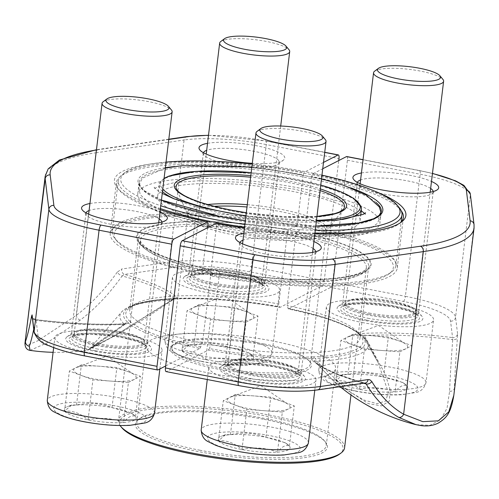 <?xml version="1.0" encoding="UTF-8"?>
<svg xmlns="http://www.w3.org/2000/svg" width="499" height="499" viewBox="0 0 499 499"><rect width="100%" height="100%" fill="white"/><g stroke="black" fill="none" stroke-linecap="round" stroke-linejoin="round"><path stroke-width="0.37" stroke-dasharray="2.5 1.87" d="M263.99 343.948A69.754 15.157 -173.1 0 1 308.95 360.521A69.754 15.157 -173.1 0 1 310.284 364.083A69.754 15.157 -173.1 0 1 239.214 370.751A69.754 15.157 -173.1 0 1 171.793 347.323A69.754 15.157 -173.1 0 1 173.933 344.185A69.754 15.157 -173.1 0 1 263.99 343.948M225.292 225.735A101.952 22.156 6.9 0 0 360.053 220.801A101.952 22.156 6.9 0 0 261.507 186.557A101.952 22.156 6.9 0 0 157.634 196.307A101.952 22.156 6.9 0 0 225.292 225.735M218.712 229.11A121.949 26.503 6.9 0 0 379.914 223.203A121.949 26.503 6.9 0 0 262.025 182.241A121.949 26.503 6.9 0 0 137.774 193.899A121.949 26.503 6.9 0 0 218.712 229.11M244.903 224.469A140.624 30.564 6.9 0 0 315.281 230.288M321.955 175.137A140.624 30.564 6.9 0 0 252.22 164.003M166.042 162.106A140.624 30.564 6.9 0 0 125.118 172.442A140.624 30.564 6.9 0 0 160.759 205.75M160.416 208.601A142.876 31.05 -173.1 0 1 118.294 180.682A142.876 31.05 -173.1 0 1 122.685 174.251A142.876 31.05 -173.1 0 1 263.871 167.022A142.876 31.05 -173.1 0 1 399.25 207.715M314.956 233.002A142.876 31.05 -173.1 0 1 244.579 227.132M206.998 272.516A142.876 31.05 6.9 0 0 391.472 272.03A142.876 31.05 6.9 0 0 395.863 265.599A142.876 31.05 6.9 0 0 301.034 224.35A142.876 31.05 6.9 0 0 112.175 231.268A142.876 31.05 6.9 0 0 114.907 238.559A142.876 31.05 6.9 0 0 206.998 272.516M300.03 226.908A140.624 30.564 -173.1 0 1 389.039 273.839A140.624 30.564 -173.1 0 1 250.08 280.956A140.624 30.564 -173.1 0 1 116.835 240.898A140.624 30.564 -173.1 0 1 162.125 216.828A140.624 30.564 -173.1 0 1 300.03 226.908M344.566 447.877A113.853 24.744 6.9 0 0 269.005 415.006A113.853 24.744 6.9 0 0 118.513 420.52A113.853 24.744 6.9 0 0 120.072 425.528M121.843 427.73A112.5 24.451 -173.1 0 1 158.077 408.481A112.5 24.451 -173.1 0 1 268.4 416.54A112.5 24.451 -173.1 0 1 339.607 454.084M263.216 419.197A96.75 21.027 6.9 0 0 138.304 419.528A96.75 21.027 6.9 0 0 228.854 456.379A96.75 21.027 6.9 0 0 325.579 442.189A96.75 21.027 6.9 0 0 263.216 419.197M200.143 450.279A95.403 20.733 -173.1 0 1 136.826 422.734A95.403 20.733 -173.1 0 1 139.757 418.443A95.403 20.733 -173.1 0 1 262.936 418.118A95.403 20.733 -173.1 0 1 324.425 440.785A95.403 20.733 -173.1 0 1 326.246 445.657A95.403 20.733 -173.1 0 1 200.143 450.279M209.48 373.096A95.403 20.733 6.9 0 0 335.59 368.474A95.403 20.733 6.9 0 0 243.369 336.426A95.403 20.733 6.9 0 0 146.17 345.551A95.403 20.733 6.9 0 0 209.48 373.096M264.277 345.027A71.101 15.45 6.9 0 0 172.479 345.271A71.101 15.45 6.9 0 0 239.021 372.354A71.101 15.45 6.9 0 0 310.104 361.925A71.101 15.45 6.9 0 0 264.277 345.027M182.129 350.922A36.371 7.903 6.9 0 0 205.663 359.673A36.371 7.903 6.9 0 0 241.16 362.293A36.371 7.903 6.9 0 0 253.13 356.161A36.371 7.903 6.9 0 0 251.315 354.546A36.371 7.903 6.9 0 0 229.602 347.41A36.371 7.903 6.9 0 0 194.105 344.79A36.371 7.903 6.9 0 0 184.68 346.481A36.371 7.903 6.9 0 0 182.129 350.922C190.381 350.254 198.228 353.167 205.663 359.673C217.888 356.966 229.721 357.839 241.16 362.293C245.589 356.673 249.581 354.633 253.13 356.161L248.77 352.812L229.602 347.41C218.238 342.963 206.405 342.089 194.105 344.79L189.314 344.747L182.129 350.922L186.988 310.802L210.516 319.553L228.268 320.863A31.499 6.849 6.9 0 0 252.001 319.111L257.989 316.042L234.455 307.29L198.958 304.671L186.988 310.802M208.301 292.876A53.998 11.739 6.9 0 0 279.683 290.256A53.998 11.739 6.9 0 0 227.488 272.117A53.998 11.739 6.9 0 0 172.467 277.282A53.998 11.739 6.9 0 0 208.301 292.876M220.739 41.523A35.286 7.666 -173.1 0 1 266.298 41.405A35.286 7.666 -173.1 0 1 289.04 49.788M246.019 322.173L252.001 319.111A31.499 6.849 -173.1 0 0 251.658 314.295A31.499 6.849 -173.1 0 0 246.225 311.669A31.499 6.849 -173.1 0 0 232.852 308.114A31.499 6.849 -173.1 0 0 216.709 305.981A31.499 6.849 -173.1 0 0 193.949 307.309A31.499 6.849 -173.1 0 0 192.97 307.74A31.499 6.849 -173.1 0 0 198.752 315.181A31.499 6.849 -173.1 0 0 228.268 320.863L246.019 322.173L241.16 362.293M205.663 359.673L210.516 319.553M194.105 344.79L198.958 304.671M229.602 347.41L234.455 307.29M253.13 356.161L257.989 316.042M248.321 380.849A43.201 9.387 6.9 0 0 290.686 383.943A43.201 9.387 6.9 0 0 304.602 376.552A43.201 9.387 6.9 0 0 263.672 364.245A43.201 9.387 6.9 0 0 220.982 366.428A43.201 9.387 6.9 0 0 248.321 380.849M358.731 333.837A3.599 3.362 132.2 0 0 359.043 334.168L358.176 333.407A3.599 3.331 -50.4 0 1 357.758 332.989L358.731 333.837A119.467 25.96 -173.1 0 1 360.746 335.927A119.467 25.96 -173.1 0 1 313.74 356.879A3.599 2.127 -92.5 0 0 314.913 358.432L312.274 358.594L311.426 359.617A140.512 30.539 -173.1 0 0 364.102 382.92L365.274 383.014A4.497 3.424 81.8 0 1 364.102 382.92L316.422 389.831A71.101 15.45 -173.1 0 1 239.14 385.552L166.41 371.543L208.407 350.03A121.981 26.509 6.9 0 0 312.274 358.594A3.599 2.046 88 0 1 310.983 356.947A119.436 25.954 -173.1 0 1 209.374 348.576L208.407 350.03M210.909 344.653L219.566 273.14A115.986 25.206 6.9 0 0 365.075 271.949A115.986 25.206 6.9 0 0 368.636 266.728A115.986 25.206 6.9 0 0 295.851 234.068L287.193 305.581A115.986 25.206 -173.1 0 1 357.771 332.322A115.986 25.206 -173.1 0 1 359.985 338.241A115.986 25.206 -173.1 0 1 210.909 344.653L209.374 348.576M346.799 156.543A4.497 1.347 -79.1 0 1 347.429 160.204L332.652 282.303A4.497 1.347 -79.1 0 1 330.644 287.418L403.379 301.427A71.101 15.45 -173.1 0 1 450.56 321.125L452.568 337.605A4.497 4.385 173.1 0 0 457.564 333.731L457.427 337.729A4.497 2.401 -175.7 0 1 452.73 339.632A193.244 10.086 -83.8 0 0 449.599 391.328L447.042 408.238L440.517 419.79L429.982 425.341L415.929 424.637M359.049 334.174A3.599 3.362 132.2 0 0 360.746 334.96A4.497 4.198 -47.8 0 1 363.74 337.106L378.167 362.679L388.334 392.414L385.64 401.059L377.001 403.672L363.759 399.973L348.059 390.817L316.64 361.232A4.497 2.657 87.5 0 0 314.913 358.432A121.7 26.447 6.9 0 0 360.746 334.96L360.053 334.124A121.981 26.509 6.9 0 0 288.64 308.931L330.644 287.418M358.182 333.413A3.599 3.331 -50.4 0 0 360.053 334.124L362.555 333.426A140.512 30.539 -173.1 0 1 452.568 337.605L452.73 339.632A137.319 29.846 -173.1 0 0 364.314 335.49A4.497 2.738 -92.9 0 0 362.555 333.426M365.761 320.695A43.201 9.387 6.9 0 0 408.126 323.795A43.201 9.387 6.9 0 0 422.042 316.397A43.201 9.387 6.9 0 0 381.105 304.091A43.201 9.387 6.9 0 0 338.416 306.28A43.201 9.387 6.9 0 0 365.761 320.695M401.221 210.771A144.567 31.418 6.9 0 0 311.644 176.484L312.648 173.926L322.728 168.762M312.648 173.926A146.812 31.905 -173.1 0 1 375.304 191.41M314.844 233.931A146.812 31.905 -173.1 0 1 244.479 227.987M243.849 233.152A43.201 9.387 -173.1 0 1 313.921 241.547M361.432 172.978A43.201 9.387 -173.1 0 1 431.492 181.455M378.161 362.686L363.74 337.106A125.081 27.183 6.9 0 1 367.407 341.615A125.081 27.183 6.9 0 1 316.64 361.232C314.869 360.577 314.102 360.528 314.345 361.083L333.906 381.398M340.081 386.663A193.5 193.5 0 0 1 333.943 381.429L368.256 403.61L381.592 405.893L389.27 401.159L390.262 390.118L385.34 374.425L364.314 335.49C362.966 335.496 362.779 336.039 363.74 337.106M453.828 395.252L474.044 225.629A216.005 46.943 -173.1 0 1 474.05 228.155M295.851 234.068L296.855 231.505L305.519 227.07A144.567 31.418 6.9 0 1 397.273 267.982A144.567 31.418 6.9 0 1 210.416 275.779L219.086 271.337L219.566 273.14M296.855 231.505A118.238 25.699 -173.1 0 1 367.501 270.14A118.238 25.699 -173.1 0 1 219.086 271.337M210.416 275.779L216.541 225.199A144.567 31.418 6.9 0 0 398.951 223.901A144.567 31.418 6.9 0 0 400.079 222.991M311.644 176.484L305.519 227.07M367.969 315.062A38.248 8.315 -173.1 0 1 342.582 304.022A38.248 8.315 -173.1 0 1 343.761 302.3A38.248 8.315 -173.1 0 1 381.56 300.367A38.248 8.315 -173.1 0 1 417.8 311.257A38.248 8.315 -173.1 0 1 418.53 313.21A38.248 8.315 -173.1 0 1 367.969 315.062M357.365 182.36A38.248 8.315 6.9 0 0 357.253 182.796A38.248 8.315 6.9 0 0 357.989 184.749A38.248 8.315 6.9 0 0 382.639 193.837A38.248 8.315 6.9 0 0 432.028 193.706A38.248 8.315 6.9 0 0 433.201 191.984A38.248 8.315 6.9 0 0 433.201 191.535M430.643 188.441A38.248 8.315 6.9 0 0 396.225 179.135A38.248 8.315 6.9 0 0 360.584 179.964M250.535 375.217A38.248 8.315 -173.1 0 1 225.149 364.176A38.248 8.315 -173.1 0 1 226.321 362.449A38.248 8.315 -173.1 0 1 264.121 360.515A38.248 8.315 -173.1 0 1 300.367 371.412A38.248 8.315 -173.1 0 1 301.097 373.364A38.248 8.315 -173.1 0 1 250.535 375.217M239.925 242.514A38.248 8.315 6.9 0 0 239.819 242.944A38.248 8.315 6.9 0 0 240.549 244.897A38.248 8.315 6.9 0 0 265.206 253.991A38.248 8.315 6.9 0 0 314.588 253.86A38.248 8.315 6.9 0 0 315.767 252.138A38.248 8.315 6.9 0 0 315.761 251.689M313.079 248.508A38.248 8.315 6.9 0 0 278.436 239.246A38.248 8.315 6.9 0 0 243.001 240.175M216.061 223.396L216.541 225.199M333.918 381.404L314.345 361.083A4.497 4.229 -45.4 0 0 311.426 359.617M314.289 361.026L314.058 360.771C321.506 368.031 338.453 375.429 364.894 382.976L365.087 383.039M166.41 371.543A4.497 1.347 -79.1 0 1 166.086 371.599M313.74 356.879L310.983 356.947M358.176 333.407C346.911 324.537 323.639 316.397 288.378 308.981L287.193 305.581M240.293 276.49A43.201 9.387 6.9 0 0 184.518 276.633A43.201 9.387 6.9 0 0 224.949 293.094A43.201 9.387 6.9 0 0 268.138 286.757A43.201 9.387 6.9 0 0 240.293 276.49M322.211 285.796A4.497 1.347 100.9 0 0 324.219 280.675L251.484 266.666A75.599 16.43 6.9 0 0 169.311 262.118L121.631 269.03A4.497 3.424 -98.2 0 0 124.519 274.419L172.192 267.508A71.101 15.45 -173.1 0 1 249.475 271.787L322.211 285.796L280.207 307.309A121.981 26.509 6.9 0 0 176.34 298.739A3.599 2.046 -92 0 0 176.883 298.851A3.599 2.046 -92 0 0 177.881 298.346A119.436 25.954 -173.1 0 1 279.49 306.717L279.951 307.359C243.231 300.81 208.875 297.972 176.883 298.851L174.095 298.976A3.599 2.127 87.5 0 1 173.696 298.932A4.497 2.657 -92.5 0 0 173.203 298.876L174.787 298.708L173.958 298.826L117.652 334.062L87.275 350.098L123.989 324.419A4.497 2.738 87.1 0 1 125.299 323.776A4.497 2.738 87.1 0 1 126.06 323.913A140.512 30.539 -173.1 0 1 36.047 319.734A4.497 4.385 -6.9 0 1 32.117 315.979M177.189 297.722L176.34 298.739L173.696 298.932A121.7 26.447 6.9 0 0 127.869 322.404A4.497 4.198 132.2 0 0 124.394 324.2L89.97 348.551L96.719 345.289L116.922 334.374L171.494 300.074C173.409 299.562 174.232 299.144 173.958 298.826A4.497 4.229 134.6 0 1 177.189 297.722A140.512 30.539 -173.1 0 0 124.519 274.419L122.118 275.953A4.497 1.722 35.5 0 1 117.215 272.198L121.631 269.03M278.76 303.96L287.418 232.44A115.986 25.206 6.9 0 0 138.342 238.859A115.986 25.206 6.9 0 0 140.556 244.778A115.986 25.206 6.9 0 0 211.133 271.518L202.475 343.031A115.986 25.206 -173.1 0 1 129.684 310.372A115.986 25.206 -173.1 0 1 133.252 305.151A115.986 25.206 -173.1 0 1 278.76 303.96L279.49 306.717M324.219 280.675L338.752 160.553M126.06 323.913L128.567 323.209A3.599 3.331 129.6 0 0 131.106 322.304L130.127 321.512A3.599 3.362 -47.8 0 1 127.869 322.404L128.567 323.209A121.981 26.509 6.9 0 0 199.974 348.402L165.693 365.96M122.854 336.638A43.201 9.387 6.9 0 0 67.078 336.788A43.201 9.387 6.9 0 0 107.51 353.242A43.201 9.387 6.9 0 0 150.698 346.905A43.201 9.387 6.9 0 0 122.854 336.638M323.495 162.424L304.215 172.298L303.211 174.862A144.567 31.418 6.9 0 0 116.361 182.659A144.567 31.418 6.9 0 0 119.118 190.038A144.567 31.418 6.9 0 0 208.108 223.571M160.279 209.755A146.812 31.905 -173.1 0 1 117.19 187.705A146.812 31.905 -173.1 0 1 304.215 172.298M207.528 143.332A43.201 9.387 -173.1 0 1 256.124 145.671A43.201 9.387 -173.1 0 1 283.469 160.085A43.201 9.387 -173.1 0 1 252.301 163.323M89.951 203.511A43.201 9.387 -173.1 0 1 138.685 205.819A43.201 9.387 -173.1 0 1 160.017 211.907M173.197 298.876A4.497 2.657 -92.5 0 0 171.494 300.074A125.081 27.183 6.9 0 0 121.669 311.875A125.081 27.183 6.9 0 0 124.394 324.2C125.498 324.101 125.361 324.175 123.989 324.419A137.319 29.846 -173.1 0 1 35.572 320.283A193.244 10.086 96.2 0 1 33.739 329.334M30.04 350.373L46.787 343.019L80.177 320.171A193.244 118.082 106.8 0 0 122.118 275.953A137.319 29.846 -173.1 0 1 173.958 298.826M117.215 272.198A188.753 115.338 -73.2 0 1 76.247 315.387L37.693 340.848L27.776 345.146L24.95 343.362M211.133 271.518L210.653 269.716L201.983 274.157A144.567 31.418 6.9 0 1 110.235 233.245A144.567 31.418 6.9 0 1 297.092 225.442L288.422 229.883L287.418 232.44M210.653 269.716A118.238 25.699 -173.1 0 1 138.628 242.445A118.238 25.699 -173.1 0 1 288.422 229.883M297.092 225.442L303.211 174.862M207.603 227.725L201.983 274.157M121.806 332.677A38.248 8.315 -173.1 0 1 146.463 341.765A38.248 8.315 -173.1 0 1 147.193 343.717A38.248 8.315 -173.1 0 1 108.221 347.379A38.248 8.315 -173.1 0 1 71.245 334.53A38.248 8.315 -173.1 0 1 72.424 332.808A38.248 8.315 -173.1 0 1 121.806 332.677M159.175 218.861A38.248 8.315 6.9 0 0 136.477 211.451A38.248 8.315 6.9 0 0 89.096 210.528M86.021 212.867A38.248 8.315 6.9 0 0 85.915 213.304A38.248 8.315 6.9 0 0 86.645 215.256A38.248 8.315 6.9 0 0 122.891 226.153A38.248 8.315 6.9 0 0 160.684 224.213A38.248 8.315 6.9 0 0 161.863 222.492A38.248 8.315 6.9 0 0 161.863 222.043M239.246 272.529A38.248 8.315 -173.1 0 1 263.896 281.617A38.248 8.315 -173.1 0 1 264.632 283.569A38.248 8.315 -173.1 0 1 225.66 287.224A38.248 8.315 -173.1 0 1 188.684 274.381A38.248 8.315 -173.1 0 1 189.857 272.654A38.248 8.315 -173.1 0 1 239.246 272.529M203.461 152.713A38.248 8.315 6.9 0 0 203.355 153.149A38.248 8.315 6.9 0 0 204.085 155.102A38.248 8.315 6.9 0 0 240.325 165.999A38.248 8.315 6.9 0 0 278.124 164.065A38.248 8.315 6.9 0 0 279.297 162.343A38.248 8.315 6.9 0 0 253.916 151.297A38.248 8.315 6.9 0 0 206.68 150.324M53.087 352.313A193.5 193.5 0 0 0 87.275 350.098C89.708 349.263 85.934 351.053 93.307 347.385L125.455 329.989L145.982 317.851L174.02 299.126M124.394 324.2C125.498 324.101 125.361 324.175 123.989 324.419M32.423 318.512A4.497 3.786 -169.1 0 0 35.572 320.283L35.94 319.61C31.075 317.62 33.021 317.208 32.104 315.917M130.127 321.512A119.467 25.96 -173.1 0 1 129.497 307.945A119.467 25.96 -173.1 0 1 175.112 298.471L177.881 298.346M199.974 348.402L202.475 343.031M64.546 411.151A36.371 7.903 6.9 0 0 88.073 419.902A36.371 7.903 6.9 0 0 123.577 422.522A36.371 7.903 6.9 0 0 135.547 416.391A36.371 7.903 6.9 0 0 133.732 414.775A36.371 7.903 6.9 0 0 112.019 407.639A36.371 7.903 6.9 0 0 76.515 405.02A36.371 7.903 6.9 0 0 67.097 406.71A36.371 7.903 6.9 0 0 64.546 411.151C72.798 410.477 80.638 413.397 88.073 419.902C100.305 417.195 112.138 418.068 123.577 422.522C128.006 416.902 131.992 414.856 135.547 416.391L131.187 413.041L112.019 407.639C100.655 403.192 88.822 402.319 76.515 405.02L71.731 404.976L64.546 411.151L69.398 371.031L92.933 379.783L110.684 381.093A31.499 6.849 6.9 0 0 134.418 379.334L140.4 376.271L116.872 367.52L81.368 364.9L69.398 371.031M90.718 353.099A53.998 11.739 6.9 0 0 162.1 350.485A53.998 11.739 6.9 0 0 109.899 332.346A53.998 11.739 6.9 0 0 54.878 337.511A53.998 11.739 6.9 0 0 90.718 353.099M103.156 101.752A35.286 7.666 -173.1 0 1 148.714 101.634A35.286 7.666 -173.1 0 1 171.456 110.017M128.43 382.402L134.418 379.334A31.499 6.849 -173.1 0 0 134.075 374.518A31.499 6.849 -173.1 0 0 128.636 371.892A31.499 6.849 -173.1 0 0 115.269 368.343A31.499 6.849 -173.1 0 0 99.12 366.21A31.499 6.849 -173.1 0 0 76.366 367.538A31.499 6.849 -173.1 0 0 75.386 367.963A31.499 6.849 -173.1 0 0 81.169 375.404A31.499 6.849 -173.1 0 0 110.684 381.093L128.43 382.402L123.577 422.522M88.073 419.902L92.933 379.783M76.515 405.02L81.368 364.9M112.019 407.639L116.872 367.52M135.547 416.391L140.4 376.271M336.033 380.569A36.371 7.903 6.9 0 0 359.567 389.314A36.371 7.903 6.9 0 0 395.065 391.933A36.371 7.903 6.9 0 0 407.034 385.802A36.371 7.903 6.9 0 0 405.219 384.193A36.371 7.903 6.9 0 0 383.506 377.057A36.371 7.903 6.9 0 0 348.003 374.437A36.371 7.903 6.9 0 0 338.584 376.127A36.371 7.903 6.9 0 0 336.033 380.569C344.285 379.895 352.132 382.814 359.567 389.314C371.792 386.613 383.625 387.486 395.065 391.933C399.493 386.32 403.485 384.274 407.034 385.802L402.674 382.452L383.506 377.057C372.142 372.61 360.309 371.736 348.003 374.437L343.218 374.393L336.033 380.569L340.892 340.449L364.42 349.2L382.172 350.51A31.499 6.849 6.9 0 0 405.905 348.751L411.893 345.688L388.359 336.937L352.862 334.318L340.892 340.449M362.205 322.516A53.998 11.739 6.9 0 0 433.587 319.903A53.998 11.739 6.9 0 0 381.386 301.764A53.998 11.739 6.9 0 0 326.371 306.929A53.998 11.739 6.9 0 0 362.205 322.516M374.643 71.17A35.286 7.666 -173.1 0 1 420.202 71.045A35.286 7.666 -173.1 0 1 442.944 79.435M399.917 351.82L405.905 348.751A31.499 6.849 -173.1 0 0 405.562 343.936A31.499 6.849 -173.1 0 0 400.123 341.31A31.499 6.849 -173.1 0 0 386.756 337.754A31.499 6.849 -173.1 0 0 370.607 335.627A31.499 6.849 -173.1 0 0 347.853 336.956A31.499 6.849 -173.1 0 0 346.874 337.38A31.499 6.849 -173.1 0 0 352.656 344.821A31.499 6.849 -173.1 0 0 382.172 350.51L399.917 351.82L395.065 391.933M359.567 389.314L364.42 349.2M348.003 374.437L352.862 334.318M383.506 377.057L388.359 336.937M407.034 385.802L411.893 345.688M218.45 440.792A36.371 7.903 6.9 0 0 241.978 449.543A36.371 7.903 6.9 0 0 277.481 452.163A36.371 7.903 6.9 0 0 289.451 446.031A36.371 7.903 6.9 0 0 287.63 444.416A36.371 7.903 6.9 0 0 265.917 437.28A36.371 7.903 6.9 0 0 230.419 434.66A36.371 7.903 6.9 0 0 221.001 436.357A36.371 7.903 6.9 0 0 218.45 440.792C226.702 440.124 234.542 443.043 241.978 449.543C254.209 446.836 266.042 447.709 277.481 452.163C281.904 446.543 285.896 444.503 289.451 446.031L285.091 442.682L265.917 437.28C254.559 432.833 242.726 431.959 230.419 434.66L225.635 434.617L218.45 440.792L223.303 400.672L246.837 409.423L264.582 410.733A31.499 6.849 6.9 0 0 288.322 408.98L294.304 405.912L270.776 397.16L235.272 394.541L223.303 400.672M244.622 382.745A53.998 11.739 6.9 0 0 316.004 380.126A53.998 11.739 6.9 0 0 263.803 361.993A53.998 11.739 6.9 0 0 208.782 367.152A53.998 11.739 6.9 0 0 244.622 382.745M257.06 131.393A35.286 7.666 -173.1 0 1 302.612 131.274A35.286 7.666 -173.1 0 1 325.36 139.658M282.334 412.043L288.322 408.98A31.499 6.849 -173.1 0 0 287.973 404.165A31.499 6.849 -173.1 0 0 282.54 401.539A31.499 6.849 -173.1 0 0 269.173 397.984A31.499 6.849 -173.1 0 0 253.024 395.85A31.499 6.849 -173.1 0 0 230.27 397.179A31.499 6.849 -173.1 0 0 229.291 397.609A31.499 6.849 -173.1 0 0 235.066 405.051A31.499 6.849 -173.1 0 0 264.582 410.733L282.334 412.043L277.481 452.163M241.978 449.543L246.837 409.423M230.419 434.66L235.272 394.541M265.917 437.28L270.776 397.16M289.451 446.031L294.304 405.912M214.314 206.337A69.754 15.157 6.9 0 0 187.817 214.888A69.754 15.157 6.9 0 0 255.239 238.322A69.754 15.157 6.9 0 0 326.309 231.648A69.754 15.157 6.9 0 0 280.014 211.514A69.754 15.157 6.9 0 0 247.017 207.01M320.09 190.568A84.849 18.438 6.9 0 0 288.197 182.453A84.849 18.438 6.9 0 0 250.623 177.201M171.793 347.323L187.817 214.888L176.446 189.002A84.849 18.438 6.9 0 0 232.347 211.058A84.849 18.438 6.9 0 0 343.524 209.218L326.352 231.424A70.353 15.288 -173.1 0 1 255.488 236.27A70.353 15.288 -173.1 0 1 187.824 214.657A70.353 15.288 -173.1 0 1 207.684 204.534M247.292 204.696A70.353 15.288 -173.1 0 1 280.482 209.231A70.353 15.288 -173.1 0 1 326.352 231.424L310.284 364.083M245.951 215.786A100.598 21.862 6.9 0 0 316.485 220.346M320.751 185.079A100.598 21.862 6.9 0 0 251.172 172.679M164.028 178.761A100.598 21.862 6.9 0 0 162.78 189.096M250.804 175.685A86.801 18.862 -173.1 0 1 320.289 188.903M316.946 216.522A86.801 18.862 -173.1 0 1 246.319 212.786M342.264 219.504A101.952 22.156 -173.1 0 1 226.696 214.158A101.952 22.156 -173.1 0 1 175.243 199.301M162.487 191.516A101.952 22.156 -173.1 0 1 159.031 184.73A101.952 22.156 -173.1 0 1 262.904 174.981A101.952 22.156 -173.1 0 1 361.457 209.224M376.009 202.469A121.949 26.503 6.9 0 0 243.824 168.643A121.949 26.503 6.9 0 0 139.177 182.322A121.949 26.503 6.9 0 0 220.109 217.533A121.949 26.503 6.9 0 0 381.311 211.626L379.914 223.203M161.439 200.155A123.303 26.796 -173.1 0 1 165.369 167.701M174.756 166.516A123.303 26.796 -173.1 0 1 350.523 187.78M315.786 226.116A123.303 26.796 -173.1 0 1 245.358 220.714M292.408 230.812A117.452 25.524 6.9 0 0 139.121 242.152A117.452 25.524 6.9 0 0 329.733 278.866A117.452 25.524 6.9 0 0 292.408 230.812M290.798 234.91A113.853 24.744 -173.1 0 1 366.36 267.776A113.853 24.744 -173.1 0 1 250.361 278.667A113.853 24.744 -173.1 0 1 140.306 240.424A113.853 24.744 -173.1 0 1 290.798 234.91M202.232 361.432A46.8 10.173 -173.1 0 1 187.356 342.283A46.8 10.173 -173.1 0 1 263.31 356.91A46.8 10.173 -173.1 0 1 202.232 361.432M200.704 355.668A53.998 11.739 6.9 0 0 272.086 353.049A53.998 11.739 6.9 0 0 219.884 334.916A53.998 11.739 6.9 0 0 164.87 340.075A53.998 11.739 6.9 0 0 200.704 355.668M212.967 290.48A39.826 8.658 6.9 0 0 264.944 286.638A39.826 8.658 6.9 0 0 200.311 274.188A39.826 8.658 6.9 0 0 212.967 290.48M213.946 288.59A37.394 8.127 6.9 0 0 263.266 285.89A37.394 8.127 6.9 0 0 227.232 274.219A37.394 8.127 6.9 0 0 189.452 276.957A37.394 8.127 6.9 0 0 213.946 288.59M215 284.573A35.554 7.728 6.9 0 0 261.894 282.004A35.554 7.728 6.9 0 0 227.631 270.913A35.554 7.728 6.9 0 0 191.71 273.514A35.554 7.728 6.9 0 0 215 284.573M215.231 283.395A35.286 7.666 6.9 0 0 261.869 281.686A35.286 7.666 6.9 0 0 227.762 269.834A35.286 7.666 6.9 0 0 191.809 273.209A35.286 7.666 6.9 0 0 215.231 283.395M347.429 160.204L420.158 174.213A75.599 16.43 -173.1 0 1 470.332 195.153L474.044 225.629A4.497 4.385 173.1 0 0 474.044 224.594M457.564 333.731L455.556 317.252A75.599 16.43 6.9 0 0 405.388 296.312L420.158 174.213A4.497 1.347 -79.1 0 0 419.534 170.552L363.041 159.668M403.379 301.427A4.497 1.347 100.9 0 0 405.388 296.312L332.652 282.303M450.56 321.125A4.497 4.385 173.1 0 0 455.556 317.252L470.332 195.153A4.497 4.385 173.1 0 0 470.332 194.117M449.599 391.328A4.497 3.605 -177.8 0 0 454.371 388.222A188.753 9.855 96.2 0 1 457.427 337.729M432.452 173.515A71.101 15.45 6.9 0 0 419.21 170.608L363.029 159.786M363.64 383.251A137.319 29.846 -173.1 0 1 314.345 361.083M317.595 389.925A4.497 3.424 81.8 0 1 316.422 389.831M238.821 385.608A4.497 1.347 100.9 0 0 239.14 385.552M419.21 170.608A4.497 1.347 -79.1 0 1 419.534 170.552L432.465 173.371M287.923 308.338A119.436 25.954 -173.1 0 1 357.758 332.989M249.475 271.787A4.497 1.347 -79.1 0 0 251.484 266.666L266.26 144.567L338.996 158.576M172.192 267.508A4.497 3.424 -98.2 0 1 169.311 262.118L184.087 140.019A75.599 16.43 -173.1 0 1 266.26 144.567A4.497 1.347 100.9 0 0 265.63 140.905A4.497 1.347 100.9 0 0 265.306 140.968A71.101 15.45 6.9 0 0 208.488 135.391M80.177 320.171A4.497 2.726 52.8 0 1 76.247 315.387L95.92 152.794L184.087 140.019A4.497 3.424 81.8 0 1 186.851 136.595M157.977 369.915L85.242 355.906A71.101 15.45 -173.1 0 1 38.055 336.214L36.047 319.734M324.706 152.407L265.306 140.968M168.781 139.477L99.862 149.463A211.501 45.964 6.9 0 0 96.426 149.987M45.172 176.259A216.005 46.943 -173.1 0 1 95.92 152.794A4.497 3.424 81.8 0 1 98.683 149.376A4.497 3.424 81.8 0 1 99.862 149.463M38.055 336.214A4.497 4.385 -6.9 0 1 34.113 332.396M85.242 355.906A4.497 1.347 -79.1 0 1 84.917 355.962M200.941 346.955A119.436 25.954 -173.1 0 1 131.106 322.304M175.112 298.471A3.599 2.127 87.5 0 1 174.095 298.976C156.343 299.812 143.282 301.858 134.917 305.114L129.497 307.945L133.252 305.151M84.643 421.655A46.8 10.173 -173.1 0 1 69.773 402.512A46.8 10.173 -173.1 0 1 145.727 417.139A46.8 10.173 -173.1 0 1 84.643 421.655M154.503 413.278A53.998 11.739 6.9 0 0 102.301 395.139A53.998 11.739 6.9 0 0 47.28 400.304M95.384 350.71A39.826 8.658 6.9 0 0 147.361 346.867A39.826 8.658 6.9 0 0 82.728 334.417A39.826 8.658 6.9 0 0 95.384 350.71M96.363 348.82A37.394 8.127 6.9 0 0 145.683 346.119A37.394 8.127 6.9 0 0 109.643 334.449A37.394 8.127 6.9 0 0 71.868 337.187A37.394 8.127 6.9 0 0 96.363 348.82M97.417 344.803A35.554 7.728 6.9 0 0 144.311 342.233A35.554 7.728 6.9 0 0 110.048 331.136A35.554 7.728 6.9 0 0 74.126 333.744A35.554 7.728 6.9 0 0 97.417 344.803M97.642 343.624A35.286 7.666 6.9 0 0 144.286 341.915A35.286 7.666 6.9 0 0 110.179 330.064A35.286 7.666 6.9 0 0 74.226 333.438A35.286 7.666 6.9 0 0 97.642 343.624M356.136 391.073A46.8 10.173 -173.1 0 1 341.26 371.923A46.8 10.173 -173.1 0 1 417.214 386.557A46.8 10.173 -173.1 0 1 356.136 391.073M354.608 385.309A53.998 11.739 6.9 0 0 425.99 382.696A53.998 11.739 6.9 0 0 373.788 364.557A53.998 11.739 6.9 0 0 318.767 369.722A53.998 11.739 6.9 0 0 354.608 385.309M366.871 320.127A39.826 8.658 6.9 0 0 418.848 316.285A39.826 8.658 6.9 0 0 354.215 303.835A39.826 8.658 6.9 0 0 366.871 320.127M367.85 318.237A37.394 8.127 6.9 0 0 417.17 315.536A37.394 8.127 6.9 0 0 381.136 303.866A37.394 8.127 6.9 0 0 343.356 306.604A37.394 8.127 6.9 0 0 367.85 318.237M368.904 314.22A35.554 7.728 6.9 0 0 415.798 311.65A35.554 7.728 6.9 0 0 381.535 300.554A35.554 7.728 6.9 0 0 345.614 303.155A35.554 7.728 6.9 0 0 368.904 314.22M369.129 313.041A35.286 7.666 6.9 0 0 415.773 311.332A35.286 7.666 6.9 0 0 381.666 299.481A35.286 7.666 6.9 0 0 345.713 302.849A35.286 7.666 6.9 0 0 369.129 313.041M238.547 451.302A46.8 10.173 -173.1 0 1 223.671 432.153A46.8 10.173 -173.1 0 1 299.625 446.786A46.8 10.173 -173.1 0 1 238.547 451.302M308.401 442.925A53.998 11.739 6.9 0 0 256.205 424.786A53.998 11.739 6.9 0 0 201.184 429.951M249.288 380.357A39.826 8.658 6.9 0 0 301.265 376.508A39.826 8.658 6.9 0 0 236.626 364.058A39.826 8.658 6.9 0 0 249.288 380.357M250.267 378.46A37.394 8.127 6.9 0 0 299.587 375.759A37.394 8.127 6.9 0 0 263.547 364.089A37.394 8.127 6.9 0 0 225.766 366.827A37.394 8.127 6.9 0 0 250.267 378.46M251.321 374.443A35.554 7.728 6.9 0 0 298.209 371.88A35.554 7.728 6.9 0 0 263.946 360.783A35.554 7.728 6.9 0 0 228.031 363.384A35.554 7.728 6.9 0 0 251.321 374.443M251.546 373.264A35.286 7.666 6.9 0 0 298.19 371.555A35.286 7.666 6.9 0 0 264.077 359.704A35.286 7.666 6.9 0 0 228.13 363.079A35.286 7.666 6.9 0 0 251.546 373.264M360.053 220.801L360.696 215.474M157.634 196.307L159.537 182.921L164.077 178.33M137.774 193.899L139.177 182.322L140.394 186.464L144.772 190.955L161.451 200.068M395.863 265.599L401.14 221.943M112.175 231.268L118.294 180.682M350.972 394.94L366.36 267.776C365.536 268.774 367.688 269.292 358.937 273.34C344.715 278.573 320.558 280.444 286.476 278.96C252.157 277.07 219.99 272.304 189.969 264.663C174.176 260.515 161.788 256.137 152.806 251.527L145.951 247.429L141.267 243.063L140.306 240.424L118.513 420.52M326.246 445.657L335.59 368.474M136.826 422.734L146.17 345.551M251.172 172.648L271.649 175.055L320.757 185.029M315.792 226.072L245.358 220.683M316.959 216.423L283.962 216.597L246.325 212.73M125.118 172.442L122.685 174.251M389.039 273.839L391.472 272.03M116.835 240.898L114.907 238.559M173.933 344.185L172.479 345.271M308.95 360.521L310.104 361.925M139.757 418.443L138.304 419.528M324.425 440.785L325.579 442.189M172.467 277.282L164.87 340.075C165.269 345.988 167.708 349.942 172.186 351.932L179.228 355.357C185.366 357.758 192.857 359.816 201.715 361.526C218.144 364.582 233.413 365.779 247.523 365.118L262.168 362.817C267.04 361.9 270.346 358.644 272.086 353.049L279.683 290.256M280.706 126.035L261.869 281.686L263.266 285.89L260.846 283.912L255.239 281.386L237.923 276.889L208.644 274.02L194.847 275.005L189.452 276.957L191.809 273.209L206.224 154.091M189.314 344.747L184.68 346.481M248.776 352.805L251.315 354.546M251.658 314.295L224.619 295.801L193.949 307.309M365.53 212.767L365.318 214.52L364.607 213.541M361.27 210.734L347.516 203.679L295.009 189.246L246.257 182.459L200.049 180.675L174.544 182.572L158.089 186.539L154.016 188.946L154.228 187.194L156.037 189.24L162.256 193.431M245.92 216.036L316.397 221.088M165.325 168.032L142.358 178.155L138.541 186.096L140.213 194.672L153.068 206.474L175.018 216.123L212.112 226.166L256.074 233.407L299.955 236.8L337.973 235.94L370.389 228.536L377.275 223.471L381.024 215.493L381.061 212.668M321.512 178.81L266.092 168.625L251.852 167.034M359.985 338.241L368.636 266.728M397.273 267.982L403.392 217.396M363.428 336.644L367.407 341.615L377.968 362.305M357.253 182.796L342.582 304.022M433.201 191.984L418.53 313.21M432.028 193.706L437.367 189.726M357.989 184.749L353.747 179.609M343.761 302.3L338.416 306.28M417.8 311.257L422.042 316.397M239.819 242.944L225.149 364.176M315.767 252.138L301.097 373.364M314.588 253.86L319.934 249.88M240.549 244.897L236.308 239.763M226.321 362.449L220.982 366.428M300.367 371.412L304.602 376.552M398.951 223.901L401.377 222.092M365.075 271.949L367.501 270.14M357.771 332.322L360.746 335.927L359.043 334.168M129.684 310.372L138.342 238.859M110.235 233.245L116.361 182.659M173.203 298.876C146.756 299.774 129.578 304.103 121.669 311.875L89.458 349.051L94.785 345.57C102.014 341.079 112.132 333.95 125.124 324.188L126.01 323.701L125.299 323.776C98.814 325.049 69.03 323.658 35.947 319.61M85.915 213.304L71.245 334.53M161.863 222.492L147.193 343.717M160.684 224.213L166.03 220.234M86.645 215.256L82.404 210.116M72.424 332.808L67.078 336.788M146.463 341.765L150.698 346.905M203.355 153.149L188.684 274.381M279.297 162.343L264.632 283.569M278.124 164.065L283.469 160.085M204.085 155.102L199.843 149.968M189.857 272.654L184.518 276.633M263.896 281.617L268.138 286.757M119.118 190.038L117.19 187.705M140.556 244.778L138.628 242.445M168.812 139.209L96.457 149.706M208.507 135.254L265.63 140.905L324.724 152.289M159.867 368.948L162.1 350.485M53.661 347.603L54.878 337.511M158.707 222.741L144.286 341.915L145.683 346.119L143.257 344.142L137.655 341.609L120.34 337.118L91.061 334.249L77.258 335.234L71.862 337.187L74.226 333.438L88.66 214.183M71.731 404.97L67.097 406.71M131.187 413.035L133.732 414.775M134.075 374.518L107.035 356.024L76.366 367.538M326.371 306.929L318.767 369.722C319.167 375.635 321.612 379.583 326.09 381.579L333.132 384.997C339.27 387.405 346.761 389.457 355.619 391.166C372.048 394.229 387.318 395.426 401.427 394.765L416.072 392.457C420.944 391.547 424.25 388.291 425.99 382.696L433.587 319.903M430.188 192.209L415.773 311.332L417.17 315.536L414.744 313.559L409.143 311.027L391.827 306.536L362.548 303.666L348.751 304.652L343.356 306.604L345.713 302.849L360.128 183.732M343.218 374.387L338.584 376.127M402.674 382.452L405.219 384.193M405.562 343.936L378.523 325.442L347.853 336.956M314.775 390.293L316.004 380.126M207.285 379.533L208.782 367.152M312.611 252.388L298.19 371.555L299.587 375.766L297.161 373.782L291.559 371.256L274.244 366.765L244.959 363.89L231.162 364.875L225.766 366.834L228.13 363.079L242.558 243.824M225.629 434.617L221.001 436.357M285.091 442.682L287.63 444.416M287.973 404.165L260.94 385.671L230.27 397.179"/><path stroke-width="0.75" d="M160.759 205.75A140.624 30.564 6.9 0 0 214.121 219.373A140.624 30.564 6.9 0 0 244.903 224.469M315.281 230.288A140.624 30.564 6.9 0 0 397.323 205.382A140.624 30.564 6.9 0 0 321.955 175.137M252.22 164.003A140.624 30.564 6.9 0 0 166.042 162.106M244.579 227.132A142.876 31.05 -173.1 0 1 213.117 221.93A142.876 31.05 -173.1 0 1 160.416 208.601M397.323 205.382L399.25 207.715A142.876 31.05 -173.1 0 1 401.982 215.013A142.876 31.05 -173.1 0 1 314.956 233.002M120.072 425.528A113.853 24.744 6.9 0 0 120.683 426.333A113.853 24.744 6.9 0 0 228.567 458.762A113.853 24.744 6.9 0 0 341.066 452.998A113.853 24.744 6.9 0 0 344.566 447.877L350.972 394.94M341.066 452.998L339.607 454.084A112.5 24.451 -173.1 0 1 228.442 459.779A112.5 24.451 -173.1 0 1 121.843 427.73L120.683 426.333M265.549 38.579A31.755 6.899 6.9 0 0 224.55 38.685A31.755 6.899 6.9 0 0 254.272 50.786A31.755 6.899 6.9 0 0 286.021 46.126A31.755 6.899 6.9 0 0 265.549 38.579M286.021 46.126L289.04 49.788A35.286 7.666 -173.1 0 1 289.713 51.59A35.286 7.666 -173.1 0 1 243.075 53.299A35.286 7.666 -173.1 0 1 219.654 43.114A35.286 7.666 -173.1 0 1 220.739 41.523L224.55 38.685M165.456 367.938L238.191 381.947A4.497 1.347 100.9 0 0 238.821 385.608L166.086 371.599A4.497 1.347 -79.1 0 1 165.456 367.938L180.233 245.839A4.497 1.347 -79.1 0 1 182.241 240.718L216.061 223.396A146.812 31.905 -173.1 0 0 244.479 227.987M322.728 168.762L346.474 156.599A4.497 1.347 -79.1 0 1 346.799 156.543L363.041 159.668M375.304 191.41A146.812 31.905 -173.1 0 1 401.377 222.092A146.812 31.905 -173.1 0 1 314.844 233.931M313.921 241.547A43.201 9.387 -173.1 0 1 319.934 249.88A43.201 9.387 -173.1 0 1 264.152 250.024A43.201 9.387 -173.1 0 1 236.308 239.763A43.201 9.387 -173.1 0 1 243.849 233.152M431.492 181.455A43.201 9.387 -173.1 0 1 437.367 189.726A43.201 9.387 -173.1 0 1 381.592 189.876A43.201 9.387 -173.1 0 1 353.747 179.609A43.201 9.387 -173.1 0 1 361.432 172.978M340.081 386.663A193.5 193.5 0 0 0 415.929 424.637L398.732 417.382A193.244 118.082 -73.2 0 1 366.185 383.962A4.497 3.113 -30.8 0 0 371.836 381.567L369.896 379.801L368.037 379.589A4.497 3.424 81.8 0 1 365.324 383.001M371.836 381.567A188.753 115.338 106.8 0 0 403.622 414.214L422.784 421.649L438.297 420.844L448.788 411.831L453.828 395.264M400.079 222.991A144.567 31.418 6.9 0 0 403.392 217.396A144.567 31.418 6.9 0 0 401.221 210.771M433.201 191.535A38.248 8.315 6.9 0 0 430.643 188.441M360.584 179.964A38.248 8.315 6.9 0 0 357.365 182.36M315.761 251.689A38.248 8.315 6.9 0 0 313.079 248.508M243.001 240.175A38.248 8.315 6.9 0 0 239.925 242.514M365.087 383.039L366.185 383.962A137.319 29.846 -173.1 0 1 363.64 383.251M207.603 227.725L208.108 223.571L207.628 221.768L173.808 239.096A4.497 1.347 100.9 0 0 171.799 244.217L157.023 366.316A4.497 1.347 100.9 0 0 157.653 369.977A4.497 1.347 100.9 0 0 157.977 369.915L165.693 365.96M338.752 160.553L338.996 158.576A4.497 1.347 100.9 0 0 338.366 154.915A4.497 1.347 100.9 0 0 338.041 154.977L323.495 162.424M207.628 221.768A146.812 31.905 -173.1 0 1 160.279 209.755M252.301 163.323A43.201 9.387 -173.1 0 1 199.843 149.968A43.201 9.387 -173.1 0 1 207.528 143.332M160.017 211.907A43.201 9.387 -173.1 0 1 166.03 220.234A43.201 9.387 -173.1 0 1 123.34 222.423A43.201 9.387 -173.1 0 1 82.404 210.116A43.201 9.387 -173.1 0 1 89.951 203.511M33.739 329.334A193.244 10.086 96.2 0 1 29.31 346.225L30.04 350.373A193.5 193.5 0 0 0 53.087 352.313M30.04 350.373C26.759 349.855 25.069 347.516 24.95 343.356L45.178 178.785A216.005 46.943 -173.1 0 1 45.172 176.259L24.962 343.256M89.096 210.528A38.248 8.315 6.9 0 0 86.021 212.867M161.863 222.043A38.248 8.315 6.9 0 0 159.175 218.861M206.68 150.324A38.248 8.315 6.9 0 0 203.461 152.713M32.423 318.512A4.497 3.786 -169.1 0 1 31.624 316.042A188.753 9.855 -83.8 0 1 25.505 341.378A4.497 4.404 -159.4 0 0 29.31 346.225M32.104 314.881L34.113 331.361A4.497 4.385 -6.9 0 0 34.113 332.396L32.104 315.917A4.497 4.385 -6.9 0 1 32.104 314.881L31.624 316.042M147.966 98.808A31.755 6.899 6.9 0 0 106.961 98.914A31.755 6.899 6.9 0 0 136.682 111.009A31.755 6.899 6.9 0 0 168.431 106.356A31.755 6.899 6.9 0 0 147.966 98.808M168.431 106.356L171.456 110.017A35.286 7.666 -173.1 0 1 172.13 111.82A35.286 7.666 -173.1 0 1 125.486 113.529A35.286 7.666 -173.1 0 1 102.07 103.343A35.286 7.666 -173.1 0 1 103.156 101.752L106.961 98.914M419.453 68.226A31.755 6.899 6.9 0 0 378.454 68.332A31.755 6.899 6.9 0 0 408.17 80.426A31.755 6.899 6.9 0 0 439.918 75.767A31.755 6.899 6.9 0 0 419.453 68.226M439.918 75.767L442.944 79.435A35.286 7.666 -173.1 0 1 443.617 81.237A35.286 7.666 -173.1 0 1 396.973 82.94A35.286 7.666 -173.1 0 1 373.558 72.754A35.286 7.666 -173.1 0 1 374.643 71.17L378.454 68.332M301.864 128.449A31.755 6.899 6.9 0 0 260.865 128.561A31.755 6.899 6.9 0 0 290.586 140.656A31.755 6.899 6.9 0 0 322.335 135.996A31.755 6.899 6.9 0 0 301.864 128.449M322.335 135.996L325.36 139.658A35.286 7.666 -173.1 0 1 326.034 141.46A35.286 7.666 -173.1 0 1 279.39 143.169A35.286 7.666 -173.1 0 1 255.975 132.983A35.286 7.666 -173.1 0 1 257.06 131.393L260.865 128.561M247.017 207.01A69.754 15.157 6.9 0 0 214.314 206.337M250.623 177.201A84.849 18.438 6.9 0 0 176.446 189.002C178.243 190.917 175.486 190.05 183.775 195.29C194.036 200.96 210.11 205.956 231.998 210.266L246.325 212.73M316.959 216.423L334.754 213.622L339.414 212L343.524 209.218A84.849 18.438 6.9 0 0 320.09 190.568M207.684 204.534A70.353 15.288 -173.1 0 1 247.292 204.696M162.78 189.096A100.598 21.862 6.9 0 0 227.294 212.624A100.598 21.862 6.9 0 0 245.951 215.786M316.485 220.346A100.598 21.862 6.9 0 0 320.751 185.079M251.172 172.679A100.598 21.862 6.9 0 0 164.028 178.761M246.319 212.786A86.801 18.862 -173.1 0 1 231.835 210.297A86.801 18.862 -173.1 0 1 174.75 183.657A86.801 18.862 -173.1 0 1 250.804 175.685M320.289 188.903A86.801 18.862 -173.1 0 1 316.946 216.522M175.243 199.301A101.952 22.156 -173.1 0 1 162.487 191.516M360.696 215.474L361.457 209.224A101.952 22.156 -173.1 0 1 342.264 219.504M315.792 226.072L358.719 222.984L373.788 218.687L379.128 215.375L381.311 211.626A121.949 26.503 6.9 0 0 376.009 202.469M245.358 220.714A123.303 26.796 -173.1 0 1 219.828 216.454A123.303 26.796 -173.1 0 1 161.439 200.155M165.369 167.701A123.303 26.796 -173.1 0 1 174.756 166.516M350.523 187.78A123.303 26.796 -173.1 0 1 315.786 226.116M398.732 417.382A4.497 3.524 -60 0 0 403.622 414.214L423.302 251.621L335.135 264.401L320.358 386.5A75.599 16.43 6.9 0 1 238.191 381.947L252.962 259.848L180.233 245.839M332.253 259.012A4.497 3.424 -98.2 0 1 335.135 264.401A75.599 16.43 -173.1 0 1 252.962 259.848A4.497 1.347 -79.1 0 1 254.97 254.727A71.101 15.45 6.9 0 0 332.253 259.012L420.42 246.232A211.501 45.964 6.9 0 0 470.108 220.783L466.39 190.3A71.101 15.45 6.9 0 0 432.452 173.515M365.274 383.014L317.595 389.925A4.497 3.424 81.8 0 0 320.358 386.5L368.037 379.589M182.241 240.718L254.97 254.727M363.029 159.786L346.474 156.599M415.929 424.637L421.381 425.653C427.631 426.439 433.263 425.585 438.278 423.09C446.087 418.118 450.765 414.064 453.828 395.252L474.05 228.155A216.005 46.943 -173.1 0 1 423.302 251.621A4.497 3.424 -98.2 0 0 420.42 246.232M470.108 220.783A4.497 4.385 173.1 0 1 474.044 224.594L470.332 194.117A4.497 4.385 173.1 0 0 466.39 190.3M171.799 244.217L99.064 230.207A75.599 16.43 -173.1 0 1 48.89 209.262L45.178 178.785A4.497 4.385 -6.9 0 1 50.174 174.912L53.886 205.395A71.101 15.45 6.9 0 0 101.072 225.086L173.808 239.096M53.886 205.395A4.497 4.385 -6.9 0 0 48.89 209.262L34.113 331.361A75.599 16.43 6.9 0 0 84.287 352.306L99.064 230.207A4.497 1.347 100.9 0 1 101.072 225.086M34.113 332.396C37.207 339.351 42.159 343.786 48.977 345.707C58.171 349.687 70.147 353.105 84.917 355.962A4.497 1.347 -79.1 0 1 84.287 352.306L157.023 366.316M338.041 154.977L324.706 152.407M208.488 135.391A71.101 15.45 6.9 0 0 188.023 136.682L168.781 139.477M96.426 149.987A211.501 45.964 6.9 0 0 50.174 174.912M168.812 139.209L186.851 136.595A4.497 3.424 81.8 0 1 188.023 136.682M154.503 413.278C152.756 418.873 149.451 422.129 144.585 423.04L129.94 425.348C115.83 426.009 100.561 424.811 84.125 421.749C75.274 420.046 67.777 417.987 61.645 415.586L54.597 412.162C50.118 410.172 47.679 406.217 47.28 400.304A53.998 11.739 6.9 0 0 83.121 415.892A53.998 11.739 6.9 0 0 154.503 413.278L159.867 368.948M308.401 442.925C306.66 448.52 303.355 451.77 298.489 452.687L283.844 454.988C269.734 455.656 254.465 454.452 238.029 451.395C229.178 449.686 221.681 447.628 215.549 445.227L208.501 441.802C204.022 439.812 201.584 435.858 201.184 429.951A53.998 11.739 6.9 0 0 237.025 445.538A53.998 11.739 6.9 0 0 308.401 442.925L314.775 390.293M401.14 221.943L401.982 215.013M164.077 178.33L169.136 176.004L196.151 171.35L251.172 172.648M320.757 185.029L341.647 192.127L353.666 198.309L361.401 207.359L361.457 209.224M245.358 220.683L219.922 216.435L161.451 200.068M280.706 126.035L289.713 51.59M206.224 154.091L219.654 43.114M316.397 221.088L338.983 219.884L363.147 214.395L365.53 212.767M364.607 213.541L361.27 210.734M162.256 193.431L173.527 198.633L205.482 208.376L245.92 216.036M381.061 212.668L379.259 206.892L366.16 195.053L343.817 185.347L321.512 178.81M251.852 167.034L182.229 165.712L165.325 168.032M317.595 389.925C295.545 392.582 269.292 391.141 238.821 385.608M470.332 194.117L463.908 185.372L455.468 180.806L432.465 173.371M474.044 224.594L474.05 228.155M157.653 369.977L84.917 355.962M96.457 149.706L59.456 159.998L48.203 168.83L45.172 176.259M186.851 136.595L208.507 135.254M338.366 154.915L324.724 152.289M47.28 400.304L53.661 347.603M158.707 222.741L172.13 111.82M88.66 214.183L102.07 103.343M430.188 192.209L443.617 81.237M360.128 183.732L373.558 72.754M201.184 429.951L207.285 379.533M312.611 252.388L326.034 141.46M242.558 243.824L255.975 132.983"/></g></svg>
